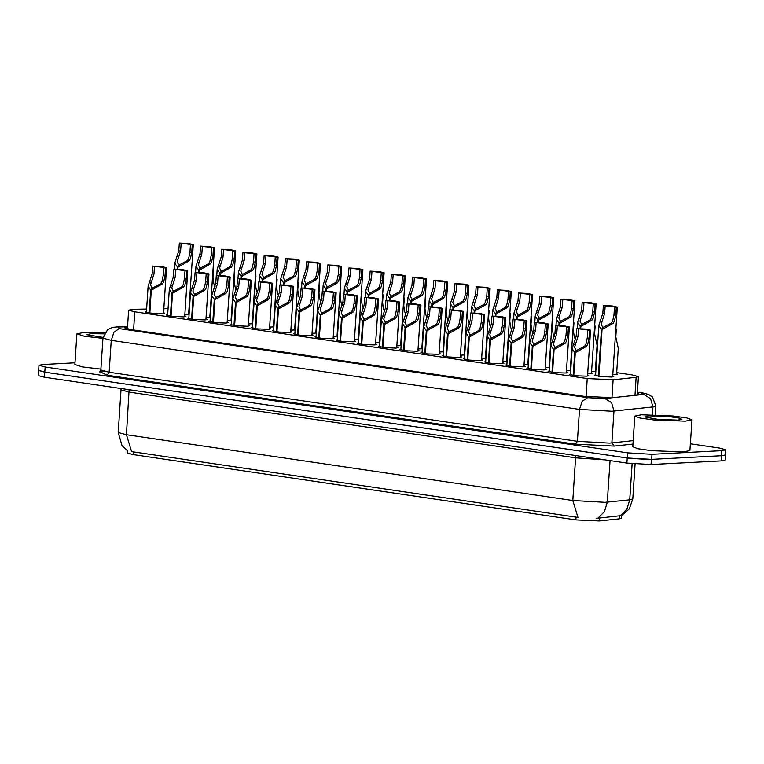 <?xml version="1.0" encoding="UTF-8"?>
<svg xmlns="http://www.w3.org/2000/svg" width="764" height="764" viewBox="0 0 764 764"><rect width="100%" height="100%" fill="white"/><g stroke="black" fill="none" stroke-linecap="round" stroke-linejoin="round"><path stroke-width="1.15" d="M595.786 371.409L591.584 371.61M616.577 373.711L617.694 374.236L612.785 374.732M189.09 314.367L184.888 314.567M210.291 317.49L206.089 317.69M231.492 320.613L227.29 320.813M252.693 323.745L248.491 323.936M273.894 326.868L269.692 327.059M295.095 329.991L290.893 330.182M316.296 333.114L312.094 333.305M337.497 336.236L333.295 336.437M358.698 339.359L354.496 339.56M379.899 342.482L375.697 342.683M485.894 358.106L481.702 358.297M549.497 367.484L545.305 367.675M570.698 370.607L566.506 370.798M591.498 372.899L592.606 373.424L587.707 373.921M507.095 361.229L502.903 361.429M528.296 364.352L524.104 364.552M464.693 354.983L460.501 355.174M443.492 351.86L439.3 352.051M422.301 348.737L418.099 348.928M401.1 345.614L396.898 345.805M612.699 376.022L613.807 376.547L611.563 377.005L600.762 376.576L594.382 375.258L595.548 374.885M163.601 312.734L164.718 313.259L162.465 313.708L151.664 313.288L145.284 311.96L146.459 311.597M184.802 315.857L185.919 316.382L183.666 316.831L172.865 316.411L166.485 315.093L167.66 314.72M206.003 318.98L207.12 319.505L204.867 319.963L194.066 319.533L187.686 318.216L188.861 317.843M227.204 322.102L228.321 322.628L226.068 323.086L215.267 322.656L208.887 321.338L210.062 320.966M248.405 325.225L249.522 325.75L247.269 326.209L236.468 325.779L230.088 324.461L231.253 324.089M269.606 328.358L270.723 328.873L268.47 329.332L257.669 328.902L251.289 327.584L252.454 327.212M290.807 331.481L291.915 331.996L289.671 332.455L278.87 332.034L272.49 330.707L273.655 330.344M312.008 334.603L313.116 335.129L310.872 335.577L300.071 335.157L293.691 333.83L294.856 333.467M333.209 337.726L334.317 338.251L332.073 338.7L321.272 338.28L314.892 336.962L316.057 336.59M354.41 340.849L355.518 341.374L353.274 341.823L342.473 341.403L336.093 340.085L337.258 339.713M375.611 343.972L376.719 344.497L374.475 344.956L363.674 344.526L357.294 343.208L358.459 342.835M396.812 347.095L397.92 347.62L395.676 348.078L384.875 347.649L378.495 346.331L379.66 345.958M418.013 350.227L419.121 350.743L416.877 351.201L406.076 350.772L399.696 349.454L400.861 349.081M439.214 353.35L440.322 353.866L438.078 354.324L427.277 353.894L420.897 352.576L422.062 352.204M460.415 356.473L461.523 356.998L459.279 357.447L448.478 357.027L442.098 355.699L443.263 355.336M481.616 359.596L482.724 360.121L480.48 360.57L469.679 360.15L463.299 358.832L464.464 358.459M502.817 362.719L503.925 363.244L501.681 363.693L490.88 363.272L484.5 361.955L485.665 361.582M524.018 365.841L525.126 366.367L522.882 366.825L512.081 366.395L505.692 365.077L506.866 364.705M545.219 368.964L546.327 369.489L544.083 369.948L533.282 369.518L526.893 368.2L528.067 367.828M566.42 372.097L567.528 372.612L565.284 373.071L554.483 372.641L548.094 371.323L549.268 370.951M587.621 375.219L588.729 375.735L586.485 376.194L575.684 375.764L569.295 374.446L570.469 374.073M146.621 309.057L132.583 309.334L128.61 310.136L134.789 311.846L587.258 378.524L613.11 379.765L636.164 377.33L638.427 376.662L632.248 374.952L616.644 372.651M127.683 450.903L127.531 453.071L133.098 454.609L575.913 519.864L599.177 520.981L619.356 518.851L621.39 518.25L621.562 515.624M168.051 308.694L163.868 308.771M127.884 451.027L122.03 445.67L118.21 432.491L126.442 434.764L131.628 451.61L577.966 517.381L572.78 500.535L604.973 502.368L629.727 499.828L632.745 498.921L635.065 464.015M646.506 459.441L627.234 457.999L44.713 372.154L38.649 370.282M725.475 454.733L724.673 455.382M596.235 518.422L620.435 515.719L626.9 509.216L629.727 499.828L632.124 463.748M725.552 454.914L725.217 460.033L721.245 460.845L651.043 464.493L626.9 463.118L44.379 377.273L38.2 375.563L38.544 370.444M127.483 327.107L124.666 327.832L130.845 329.542L584.107 396.344L609.968 397.586M690.369 443.798L719.621 448.115L725.8 449.824L721.837 450.626L651.998 454.255L627.846 452.88L45.152 367.016L38.974 365.307L42.946 364.504L74.968 362.843M725.8 449.824L725.456 454.943L721.493 455.745L651.654 459.374L627.502 457.999L44.809 372.135L38.639 370.425L38.974 365.307M636.765 394.759L639.029 394.081L637.329 393.231M573.239 375.477L574.757 352.586L572.16 348.661L576.171 336.38L576.686 328.577L585.778 329.074L590.61 330.153L589.598 330.478L589.073 338.28L587.707 344.363L586.418 346.445L575.33 352.672L573.812 375.554M575.33 352.672L576.868 350.304L584.613 346.178L585.95 344.106L587.268 338.013L587.783 330.21L588.328 330L578.491 328.845L577.976 336.647L574.538 347.372L576.4 351.039M574.757 352.586L576.448 350.246M589.598 330.478L587.783 330.21M578.491 328.845L576.686 328.577M598.317 376.289L601.43 329.504L598.823 325.579L602.834 313.297L603.35 305.495L612.441 305.992L617.274 307.08L616.261 307.405L615.746 315.198L614.38 321.281L613.081 323.363L602.003 329.59L598.89 376.365M602.003 329.59L603.541 327.231L611.276 323.096L612.623 321.023L613.931 314.94L614.457 307.138L614.991 306.927L605.155 305.762L604.639 313.565L601.211 324.289L603.063 327.957M601.43 329.504L603.111 327.164M616.261 307.405L614.457 307.138M605.155 305.762L603.35 305.495M616.519 374.608L618.267 348.298L615.832 336.895L616.347 329.093L615.813 329.093M615.822 329.017L616.347 329.093M102.987 338.366L84.336 336.236L76.887 333.839L83.505 332.502L104.658 332.884M100.944 369.079L82.302 366.949L74.853 364.562L76.887 333.839M103.073 337.392L86.915 334.689L91.145 333.629L104.143 333.83M685.356 421.193L653.583 419.942L639.917 418.003L634.808 416.055L641.426 414.718L673.199 415.969L686.855 417.898L691.964 419.856L685.356 421.193M691.964 419.856L689.921 450.569L683.312 451.906L651.539 450.655L637.873 448.726L632.764 446.768L634.808 416.055M649.066 415.845L670.63 416.752L679.435 418.08L681.918 419.369L677.706 420.066L657.861 419.331L644.826 416.905L649.066 415.845M552.038 372.354L553.556 349.463L550.959 345.538L554.97 333.257L555.485 325.454L564.577 325.951L569.409 327.03L568.397 327.355L567.872 335.157L566.506 341.241L565.217 343.313L554.129 349.54L552.611 372.431M554.129 349.54L555.667 347.181L563.412 343.055L564.749 340.983L566.067 334.89L566.582 327.087L567.127 326.877L557.29 325.722L556.775 333.524L553.337 344.249L555.199 347.916M553.556 349.463L555.247 347.123M568.397 327.355L566.582 327.087M557.29 325.722L555.485 325.454M530.837 369.232L532.355 346.331L529.758 342.415L533.769 330.134L534.284 322.332L543.376 322.828L548.208 323.907L547.196 324.232L546.671 332.034L545.305 338.118L544.016 340.19L532.928 346.417L531.41 369.308M532.928 346.417L534.466 344.058L542.211 339.923L543.548 337.86L544.866 331.767L545.381 323.965L545.926 323.755L536.089 322.599L535.574 330.401L532.136 341.126L533.998 344.784M532.355 346.331L534.046 344.001M547.196 324.232L545.381 323.965M536.089 322.599L534.284 322.332M509.636 366.109L511.154 343.208L508.557 339.292L512.568 327.011L513.083 319.209L522.175 319.705L527.007 320.784L525.995 321.109L525.47 328.912L524.104 334.995L522.815 337.067L511.727 343.294L510.209 366.185M511.727 343.294L513.265 340.935L521.01 336.8L522.347 334.737L523.665 328.644L524.18 320.842L524.725 320.632L514.888 319.476L514.373 327.278L510.935 337.994L512.797 341.661M511.154 343.208L512.845 340.868M525.995 321.109L524.18 320.842M514.888 319.476L513.083 319.209M488.435 362.986L489.953 340.085L487.356 336.17L491.367 323.888L491.882 316.086L500.974 316.582L505.806 317.662L504.794 317.986L504.278 325.789L502.903 331.872L501.614 333.944L490.536 340.171L489.008 363.062M490.536 340.171L492.064 337.812L499.809 333.677L501.146 331.614L502.464 325.521L502.979 317.719L503.524 317.509L493.687 316.353L493.172 324.146L489.743 334.871L491.596 338.538M489.953 340.085L491.644 337.745M504.794 317.986L502.979 317.719M493.687 316.353L491.882 316.086M595.318 371.476L597.066 345.175L594.631 333.772L595.146 325.97L594.612 325.97M594.621 325.884L595.146 325.97M575.521 339.799L574.27 336.609L573.43 330.64L573.945 322.838L573.411 322.847M573.42 322.761L573.945 322.838M554.32 336.676L553.069 333.486L552.229 327.517L552.744 319.715L552.21 319.724M552.219 319.638L552.744 319.715M533.119 333.553L531.868 330.363L531.028 324.394L531.543 316.592L531.009 316.602M531.018 316.516L531.543 316.592M580.077 328.644L580.229 326.381L577.622 322.456L581.633 310.174L582.149 302.372L591.24 302.869L596.073 303.948L595.061 304.273L594.545 312.075L593.179 318.158L591.88 320.24L580.802 326.467L580.65 328.663M580.802 326.467L582.34 324.098L590.075 319.973L591.422 317.9L592.73 311.808L593.256 304.005L593.79 303.795L583.954 302.639L583.438 310.442L580.01 321.166L581.862 324.834M580.229 326.381L581.91 324.041M595.061 304.273L593.256 304.005M583.954 302.639L582.149 302.372M558.876 325.512L559.028 323.258L556.421 319.333L560.432 307.052L560.948 299.249L570.039 299.746L574.872 300.825L573.859 301.15L573.344 308.952L571.978 315.035L570.679 317.108L559.601 323.334L559.449 325.54M559.601 323.334L561.139 320.976L568.874 316.85L570.221 314.778L571.539 308.685L572.055 300.882L572.589 300.672L562.753 299.517L562.237 307.319L558.809 318.044L560.661 321.711M559.028 323.258L560.709 320.918M573.859 301.15L572.055 300.882M562.753 299.517L560.948 299.249M537.675 322.389L537.827 320.126L535.22 316.21L539.231 303.929L539.747 296.126L548.839 296.623L553.671 297.702L552.659 298.027L552.143 305.829L550.777 311.913L549.478 313.985L538.4 320.212L538.248 322.418M538.4 320.212L539.938 317.853L547.673 313.717L549.02 311.655L550.338 305.562L550.854 297.759L551.388 297.549L541.561 296.394L541.036 304.196L537.608 314.921L539.46 318.578M537.827 320.126L539.508 317.795M552.659 298.027L550.854 297.759M541.561 296.394L539.747 296.126M516.474 319.266L516.626 317.003L514.019 313.087L518.03 300.806L518.546 293.004L527.637 293.5L532.47 294.579L531.457 294.904L530.942 302.706L529.576 308.79L528.277 310.862L517.199 317.089L517.056 319.295M517.199 317.089L518.737 314.73L526.472 310.595L527.819 308.532L529.137 302.439L529.653 294.637L530.187 294.426L520.36 293.271L519.835 301.073L516.407 311.788L518.259 315.456M516.626 317.003L518.307 314.663M531.457 294.904L529.653 294.637M520.36 293.271L518.546 293.004M467.234 359.854L468.752 336.962L466.155 333.037L470.166 320.756L470.681 312.953L479.773 313.46L484.605 314.539L483.593 314.863L483.077 322.666L481.702 328.749L480.413 330.822L469.335 337.048L467.807 359.93M469.335 337.048L470.863 334.689L478.608 330.554L479.945 328.482L481.263 322.398L481.778 314.596L482.323 314.386L472.486 313.221L471.971 321.023L468.542 331.748L470.395 335.415M468.752 336.962L470.443 334.622M483.593 314.863L481.778 314.596M472.486 313.221L470.681 312.953M446.033 356.731L447.551 333.839L444.954 329.914L448.965 317.633L449.48 309.831L458.572 310.337L463.404 311.416L462.392 311.741L461.876 319.533L460.501 325.617L459.212 327.699L448.134 333.925L446.606 356.807M448.134 333.925L449.662 331.566L457.407 327.431L458.744 325.359L460.062 319.276L460.577 311.473L461.122 311.263L451.285 310.098L450.77 317.9L447.341 328.625L449.194 332.292M447.551 333.839L449.242 331.5M462.392 311.741L460.577 311.473M451.285 310.098L449.48 309.831M424.832 353.608L426.35 330.716L423.753 326.791L427.764 314.51L428.279 306.708L437.371 307.204L442.203 308.284L441.191 308.608L440.675 316.411L439.3 322.494L438.011 324.576L426.933 330.802L425.405 353.684M426.933 330.802L428.461 328.434L436.206 324.308L437.543 322.236L438.861 316.143L439.386 308.35L439.921 308.14L430.084 306.975L429.569 314.778L426.14 325.502L427.993 329.169M426.35 330.716L428.041 328.377M441.191 308.608L439.386 308.35M430.084 306.975L428.279 306.708M403.631 350.485L405.149 327.594L402.552 323.669L406.563 311.387L407.078 303.585L416.17 304.082L421.002 305.161L419.99 305.485L419.474 313.288L418.099 319.371L416.81 321.443L405.732 327.67L404.204 350.561M405.732 327.67L407.26 325.311L415.005 321.186L416.342 319.113L417.66 313.02L418.185 305.218L418.72 305.008L408.883 303.852L408.368 311.655L404.939 322.379L406.792 326.047M405.149 327.594L406.84 325.254M419.99 305.485L418.185 305.218M408.883 303.852L407.078 303.585M495.273 316.143L495.425 313.88L492.818 309.964L496.829 297.683L497.345 289.881L506.436 290.377L511.269 291.456L510.256 291.781L509.741 299.583L508.375 305.667L507.076 307.739L495.998 313.966L495.855 316.172M495.998 313.966L497.536 311.607L505.271 307.472L506.618 305.409L507.936 299.316L508.452 291.514L508.986 291.304L499.159 290.148L498.634 297.941L495.206 308.666L497.058 312.333M495.425 313.88L497.106 311.54M510.256 291.781L508.452 291.514M499.159 290.148L497.345 289.881M474.072 313.02L474.224 310.757L471.617 306.832L475.628 294.551L476.144 286.748L485.236 287.254L490.077 288.334L489.055 288.658L488.54 296.461L487.174 302.544L485.875 304.616L474.797 310.843L474.654 313.049M474.797 310.843L476.335 308.484L484.08 304.349L485.417 302.277L486.735 296.193L487.251 288.391L487.785 288.181L477.958 287.016L477.433 294.818L474.005 305.543L475.857 309.21M474.224 310.757L475.915 308.417M489.055 288.658L487.251 288.391M477.958 287.016L476.144 286.748M452.871 309.897L453.023 307.634L450.416 303.709L454.427 291.428L454.943 283.625L464.034 284.132L468.876 285.211L467.854 285.535L467.339 293.328L465.973 299.412L464.674 301.493L453.596 307.72L453.453 309.926M453.596 307.72L455.134 305.361L462.879 301.226L464.216 299.154L465.534 293.07L466.05 285.268L466.584 285.058L456.757 283.893L456.232 291.695L452.804 302.42L454.656 306.087M453.023 307.634L454.714 305.294M467.854 285.535L466.05 285.268M456.757 283.893L454.943 283.625M431.67 306.775L431.822 304.511L429.215 300.586L433.226 288.305L433.742 280.503L442.833 280.999L447.675 282.078L446.653 282.403L446.138 290.205L444.772 296.289L443.473 298.371L432.395 304.597L432.252 306.794M432.395 304.597L433.933 302.229L441.678 298.103L443.015 296.031L444.333 289.938L444.849 282.145L445.383 281.935L435.556 280.77L435.031 288.572L431.603 299.297L433.455 302.964M431.822 304.511L433.513 302.172M446.653 282.403L444.849 282.145M435.556 280.77L433.742 280.503M511.918 330.43L510.667 327.24L509.827 321.272L510.342 313.469L509.808 313.469M509.817 313.393L510.342 313.469M490.717 327.307L489.466 324.117L488.626 318.149L489.141 310.346L488.607 310.346M488.616 310.27L489.141 310.346M469.516 324.175L468.265 320.995L467.425 315.026L467.94 307.224L467.406 307.224M467.415 307.147L467.94 307.224M382.43 347.362L383.948 324.461L381.351 320.546L385.362 308.264L385.877 300.462L394.969 300.959L399.801 302.038L398.789 302.363L398.273 310.165L396.898 316.248L395.609 318.321L384.531 324.547L383.003 347.439M384.531 324.547L386.059 322.188L393.804 318.063L395.141 315.99L396.459 309.897L396.984 302.095L397.519 301.885L387.682 300.729L387.167 308.532L383.738 319.257L385.591 322.914M383.948 324.461L385.639 322.131M398.789 302.363L396.984 302.095M387.682 300.729L385.877 300.462M361.229 344.239L362.747 321.338L360.15 317.423L364.161 305.142L364.676 297.339L373.768 297.836L378.6 298.915L377.588 299.24L377.072 307.042L375.697 313.125L374.408 315.198L363.33 321.424L361.802 344.316M363.33 321.424L364.858 319.065L372.603 314.93L373.94 312.868L375.258 306.775L375.783 298.972L376.318 298.762L366.481 297.607L365.966 305.409L362.537 316.124L364.39 319.791M362.747 321.338L364.438 318.999M377.588 299.24L375.783 298.972M366.481 297.607L364.676 297.339M340.028 341.116L341.546 318.216L338.949 314.3L342.96 302.019L343.475 294.216L352.567 294.713L357.399 295.792L356.387 296.117L355.871 303.919L354.506 310.003L353.207 312.075L342.129 318.301L340.601 341.193M342.129 318.301L343.657 315.943L351.402 311.808L352.739 309.745L354.057 303.652L354.582 295.849L355.117 295.639L345.28 294.484L344.765 302.277L341.336 313.001L343.189 316.668M341.546 318.216L343.237 315.876M356.387 296.117L354.582 295.849M345.28 294.484L343.475 294.216M318.827 337.994L320.345 315.093L317.748 311.168L321.759 298.886L322.274 291.094L331.366 291.59L336.198 292.669L335.186 292.994L334.67 300.796L333.305 306.88L332.006 308.952L320.928 315.179L319.4 338.07M320.928 315.179L322.456 312.82L330.201 308.685L331.547 306.622L332.856 300.529L333.381 292.727L333.916 292.517L324.079 291.351L323.564 299.154L320.135 309.878L321.988 313.546M320.345 315.093L322.036 312.753M335.186 292.994L333.381 292.727M324.079 291.351L322.274 291.094M297.626 334.861L299.144 311.97L296.547 308.045L300.558 295.763L301.073 287.961L310.165 288.467L314.997 289.546L313.985 289.871L313.469 297.673L312.104 303.757L310.805 305.829L299.727 312.056L298.199 334.938M299.727 312.056L301.255 309.697L309 305.562L310.346 303.489L311.655 297.406L312.18 289.604L312.715 289.394L302.878 288.229L302.363 296.031L298.934 306.756L300.787 310.423M299.144 311.97L300.835 309.63M313.985 289.871L312.18 289.604M302.878 288.229L301.073 287.961M276.425 331.738L277.943 308.847L275.346 304.922L279.357 292.641L279.872 284.838L288.964 285.335L293.796 286.414L292.784 286.739L292.268 294.541L290.903 300.624L289.604 302.706L278.526 308.933L276.998 331.815M278.526 308.933L280.054 306.565L287.799 302.439L289.145 300.367L290.454 294.274L290.979 286.481L291.514 286.271L281.677 285.106L281.162 292.908L277.733 303.633L279.586 307.3M277.943 308.847L279.634 306.507M292.784 286.739L290.979 286.481M281.677 285.106L279.872 284.838M410.469 303.642L410.621 301.388L408.014 297.463L412.025 285.182L412.541 277.38L421.642 277.876L426.474 278.956L425.452 279.28L424.937 287.083L423.571 293.166L422.272 295.238L411.194 301.465L411.051 303.671M411.194 301.465L412.732 299.106L420.477 294.98L421.814 292.908L423.132 286.815L423.648 279.013L424.182 278.803L414.355 277.647L413.83 285.449L410.402 296.174L412.254 299.841M410.621 301.388L412.312 299.049M425.452 279.28L423.648 279.013M414.355 277.647L412.541 277.38M389.268 300.519L389.42 298.256L386.813 294.341L390.824 282.059L391.34 274.257L400.441 274.753L405.273 275.833L404.252 276.157L403.736 283.96L402.37 290.043L401.071 292.115L389.993 298.342L389.85 300.548M389.993 298.342L391.531 295.983L399.276 291.858L400.613 289.785L401.931 283.692L402.447 275.89L402.981 275.68L393.154 274.524L392.629 282.327L389.201 293.051L391.053 296.709M389.42 298.256L391.111 295.926M404.252 276.157L402.447 275.89M393.154 274.524L391.34 274.257M368.067 297.397L368.219 295.133L365.622 291.218L369.623 278.936L370.139 271.134L379.24 271.631L384.072 272.71L383.05 273.034L382.535 280.837L381.169 286.92L379.87 288.993L368.792 295.219L368.649 297.425M368.792 295.219L370.33 292.86L378.075 288.725L379.412 286.662L380.73 280.569L381.246 272.767L381.78 272.557L371.953 271.401L371.428 279.204L368 289.919L369.852 293.586M368.219 295.133L369.91 292.793M383.05 273.034L381.246 272.767M371.953 271.401L370.139 271.134M346.866 294.274L347.018 292.01L344.421 288.095L348.422 275.814L348.938 268.011L358.039 268.508L362.871 269.587L361.849 269.912L361.334 277.714L359.968 283.797L358.669 285.87L347.591 292.096L347.448 294.302M347.591 292.096L349.129 289.737L356.874 285.602L358.211 283.539L359.529 277.447L360.045 269.644L360.579 269.434L350.752 268.279L350.227 276.071L346.799 286.796L348.651 290.463M347.018 292.01L348.709 289.671M361.849 269.912L360.045 269.644M350.752 268.279L348.938 268.011M325.665 291.151L325.817 288.887L323.22 284.972L327.221 272.681L327.737 264.888L336.838 265.385L341.67 266.464L340.648 266.789L340.133 274.591L338.767 280.674L337.468 282.747L326.39 288.973L326.247 291.179M326.39 288.973L327.928 286.615L335.673 282.479L337.01 280.417L338.328 274.324L338.844 266.521L339.378 266.311L329.551 265.146L329.026 272.949L325.598 283.673L327.45 287.34M325.817 288.887L327.508 286.548M340.648 266.789L338.844 266.521M329.551 265.146L327.737 264.888M304.464 288.028L304.616 285.765L302.019 281.84L306.02 269.558L306.536 261.756L315.637 262.262L320.469 263.341L319.447 263.666L318.932 271.468L317.566 277.552L316.267 279.624L305.189 285.851L305.046 288.057M305.189 285.851L306.727 283.492L314.472 279.357L315.809 277.284L317.127 271.201L317.643 263.399L318.177 263.188L308.35 262.023L307.825 269.826L304.397 280.55L306.249 284.218M304.616 285.765L306.307 283.425M319.447 263.666L317.643 263.399M308.35 262.023L306.536 261.756M448.325 321.052L447.064 317.872L446.224 311.903L446.739 304.101L446.205 304.101M446.214 304.024L446.739 304.101M427.124 317.929L425.863 314.739L425.023 308.771L425.538 300.978L425.004 300.978M425.013 300.892L425.538 300.978M405.923 314.806L404.662 311.616L403.822 305.648L404.337 297.845L403.803 297.855M403.812 297.769L404.337 297.845M384.722 311.683L383.461 308.494L382.621 302.525L383.136 294.723L382.602 294.732M382.611 294.646L383.136 294.723M363.521 308.56L362.26 305.371L361.42 299.402L361.935 291.6L361.401 291.6M361.41 291.523L361.935 291.6M342.32 305.438L341.059 302.248L340.219 296.279L340.734 288.477L340.2 288.477M340.209 288.4L340.734 288.477M255.224 328.615L256.742 305.724L254.145 301.799L258.156 289.518L258.671 281.715L267.763 282.212L272.595 283.291L271.583 283.616L271.067 291.418L269.702 297.502L268.403 299.574L257.325 305.801L255.797 328.692M257.325 305.801L258.853 303.442L266.598 299.316L267.944 297.244L269.253 291.151L269.778 283.349L270.313 283.138L260.476 281.983L259.961 289.785L256.532 300.51L258.385 304.177M256.742 305.724L258.433 303.384M271.583 283.616L269.778 283.349M260.476 281.983L258.671 281.715M234.023 325.493L235.541 302.592L232.944 298.676L236.955 286.395L237.47 278.593L246.562 279.089L251.394 280.168L250.382 280.493L249.866 288.295L248.501 294.379L247.202 296.451L236.124 302.678L234.605 325.569M236.124 302.678L237.652 300.319L245.397 296.193L246.743 294.121L248.052 288.028L248.577 280.226L249.112 280.016L239.275 278.86L238.76 286.662L235.331 297.387L237.184 301.045M235.541 302.592L237.232 300.262M250.382 280.493L248.577 280.226M239.275 278.86L237.47 278.593M212.822 322.37L214.35 299.469L211.743 295.553L215.754 283.272L216.269 275.47L225.361 275.966L230.193 277.046L229.181 277.37L228.665 285.173L227.3 291.256L226.001 293.328L214.923 299.555L213.404 322.446M214.923 299.555L216.451 297.196L224.196 293.061L225.542 290.998L226.851 284.905L227.376 277.103L227.911 276.893L218.074 275.737L217.559 283.539L214.13 294.255L215.983 297.922M214.35 299.469L216.031 297.139M229.181 277.37L227.376 277.103M218.074 275.737L216.269 275.47M191.621 319.247L193.149 296.346L190.542 292.431L194.553 280.149L195.068 272.347L204.16 272.844L208.992 273.923L207.98 274.247L207.464 282.05L206.099 288.133L204.8 290.205L193.722 296.432L192.203 319.323M193.722 296.432L195.259 294.073L202.995 289.938L204.341 287.875L205.65 281.782L206.175 273.98L206.71 273.77L196.873 272.614L196.358 280.417L192.929 291.132L194.782 294.799M193.149 296.346L194.83 294.006M207.98 274.247L206.175 273.98M196.873 272.614L195.068 272.347M170.42 316.124L171.948 293.223L169.341 289.308L173.352 277.017L173.867 269.224L182.959 269.721L187.791 270.8L186.779 271.124L186.263 278.927L184.898 285.01L183.599 287.083L172.521 293.309L171.002 316.201M172.521 293.309L174.058 290.95L181.794 286.815L183.14 284.752L184.449 278.659L184.974 270.857L185.509 270.647L175.672 269.482L175.157 277.284L171.728 288.009L173.581 291.676M171.948 293.223L173.629 290.883M186.779 271.124L184.974 270.857M175.672 269.482L173.867 269.224M149.219 312.992L150.747 290.1L148.14 286.175L152.151 273.894L152.666 266.092L161.758 266.598L166.59 267.677L165.578 268.002L165.062 275.804L163.697 281.887L162.398 283.96L151.32 290.186L149.801 313.068M151.32 290.186L152.857 287.827L160.593 283.692L161.939 281.62L163.248 275.537L163.773 267.734L164.308 267.524L154.471 266.359L153.956 274.161L150.527 284.886L152.38 288.553M150.747 290.1L152.428 287.761M165.578 268.002L163.773 267.734M154.471 266.359L152.666 266.092M283.263 284.905L283.415 282.642L280.818 278.717L284.819 266.435L285.335 258.633L294.436 259.13L299.268 260.209L298.247 260.534L297.731 268.336L296.365 274.419L295.066 276.501L283.988 282.728L283.845 284.924M283.988 282.728L285.526 280.359L293.271 276.234L294.608 274.161L295.926 268.078L296.442 260.276L296.976 260.066L287.149 258.901L286.624 266.703L283.196 277.428L285.048 281.095M283.415 282.642L285.106 280.302M298.247 260.534L296.442 260.276M287.149 258.901L285.335 258.633M262.062 281.782L262.214 279.519L259.617 275.594L263.618 263.313L264.134 255.51L273.235 256.007L278.067 257.086L277.046 257.411L276.53 265.213L275.164 271.296L273.865 273.369L262.787 279.595L262.644 281.801M262.787 279.595L264.325 277.236L272.07 273.111L273.407 271.039L274.725 264.946L275.241 257.143L275.775 256.933L265.948 255.778L265.423 263.58L261.995 274.305L263.847 277.972M262.214 279.519L263.905 277.179M277.046 257.411L275.241 257.143M265.948 255.778L264.134 255.51M240.861 278.65L241.013 276.387L238.416 272.471L242.417 260.19L242.933 252.387L252.034 252.884L256.866 253.963L255.844 254.288L255.329 262.09L253.963 268.174L252.664 270.246L241.586 276.472L241.443 278.679M241.586 276.472L243.124 274.114L250.869 269.988L252.206 267.916L253.524 261.823L254.04 254.02L254.574 253.81L244.747 252.655L244.222 260.457L240.794 271.182L242.646 274.839M241.013 276.387L242.704 274.056M255.844 254.288L254.04 254.02M244.747 252.655L242.933 252.387M219.66 275.527L219.812 273.264L217.215 269.348L221.216 257.067L221.732 249.265L230.833 249.761L235.665 250.84L234.643 251.165L234.128 258.967L232.762 265.051L231.463 267.123L220.385 273.35L220.242 275.556M220.385 273.35L221.923 270.991L229.668 266.856L231.005 264.793L232.323 258.7L232.839 250.898L233.373 250.688L223.546 249.532L223.021 257.334L219.593 268.049L221.445 271.717M219.812 273.264L221.503 270.933M234.643 251.165L232.839 250.898M223.546 249.532L221.732 249.265M198.459 272.404L198.611 270.141L196.014 266.225L200.015 253.944L200.531 246.142L209.632 246.638L214.464 247.717L213.442 248.042L212.927 255.844L211.561 261.928L210.262 264L199.184 270.227L199.041 272.433M199.184 270.227L200.722 267.868L208.467 263.733L209.804 261.67L211.122 255.577L211.638 247.775L212.172 247.565L202.345 246.409L201.82 254.211L198.392 264.927L200.244 268.594M198.611 270.141L200.302 267.801M213.442 248.042L211.638 247.775M202.345 246.409L200.531 246.142M177.258 269.281L177.41 267.018L174.813 263.102L178.814 250.821L179.33 243.019L188.431 243.515L193.263 244.595L192.242 244.919L191.726 252.722L190.36 258.805L189.061 260.877L177.983 267.104L177.84 269.31M177.983 267.104L179.521 264.745L187.266 260.61L188.603 258.547L189.921 252.454L190.437 244.652L190.971 244.442L181.144 243.277L180.619 251.079L177.191 261.804L179.043 265.471M177.41 267.018L179.101 264.678M192.242 244.919L190.437 244.652M181.144 243.277L179.33 243.019M321.119 302.305L319.858 299.125L319.018 293.156L319.533 285.354L318.999 285.354M319.008 285.278L319.533 285.354M299.918 299.182L298.657 296.002L297.817 290.034L298.332 282.231L297.798 282.231M297.807 282.155L298.332 282.231M278.717 296.06L277.456 292.879L276.616 286.911L277.131 279.108L276.606 279.108M276.606 279.022L277.131 279.108M257.516 292.937L256.255 289.747L255.415 283.778L255.93 275.976L255.405 275.985M255.405 275.899L255.93 275.976M236.315 289.814L235.054 286.624L234.214 280.655L234.739 272.853L234.204 272.863M234.204 272.777L234.739 272.853M215.114 286.691L213.853 283.501L213.013 277.533L213.538 269.73L213.003 269.74M213.003 269.654L213.538 269.73M575.913 519.864L576.104 517.027M599.177 520.981L599.387 517.887M619.356 518.851L619.556 515.757M133.098 454.609L133.28 451.782M133.585 329.952L134.789 311.846M634.97 395.303L636.164 377.33M611.916 397.738L613.11 379.765M586.055 396.602L587.258 378.524M575.435 455.535L575.607 457.875L129.278 392.104L121.037 389.831L118.21 432.491M604.439 459.804L575.607 457.875L572.78 500.535L126.442 434.764L129.106 389.764M597.868 518.145L604.4 511.641L607.246 502.196L610.006 460.625M626.9 463.118L627.234 457.999M651.043 464.493L651.386 459.384M44.379 377.273L44.713 372.154M721.245 460.845L721.588 455.736M127.502 326.782L117.828 326.973L119.308 328.644L587.602 397.652L603.703 398.569L643.746 394.377L641.13 392.791L637.396 392.238M655.35 414.737L655.923 406.066L652.914 406.964L611.735 411.242L579.532 409.408L111.238 340.4L102.997 338.127L100.886 369.977L109.118 372.259L577.422 441.267L609.615 443.091L633.175 440.675M632.945 444.094L614.18 446.071L575.407 444.209L107.103 375.2L109.118 372.259L111.238 340.4L113.912 332.244L119.308 328.644M614.18 446.071L611.888 442.929L614.008 411.07L611.63 402.676L604.84 398.483M107.103 375.2L99.96 371.791M45.152 367.016L44.809 372.135M627.846 452.88L627.502 457.999M651.998 454.255L651.654 459.374M721.837 450.626L721.493 455.745M587.602 397.652L582.216 401.253L579.532 409.408L577.422 441.267L575.407 444.209M643.746 394.377L650.536 398.569L652.914 406.964L652.399 414.642M641.13 392.791L637.396 392.152M119.232 326.925L127.512 326.686M577.976 336.647L576.171 336.38M575.273 344.803L573.477 344.535M586.418 346.445L584.613 346.178M589.073 338.28L587.268 338.013M604.639 313.565L602.834 313.297M601.946 321.72L600.141 321.453M613.081 323.363L611.276 323.096M615.746 315.198L613.931 314.94M556.775 333.524L554.97 333.257M554.072 341.68L552.276 341.412M565.217 343.313L563.412 343.055M567.872 335.157L566.067 334.89M535.574 330.401L533.769 330.134M532.88 338.548L531.076 338.29M544.016 340.19L542.211 339.923M546.671 332.034L544.866 331.767M514.373 327.278L512.568 327.011M511.679 335.425L509.874 335.157M522.815 337.067L521.01 336.8M525.47 328.912L523.665 328.644M493.172 324.146L491.367 323.888M490.478 332.302L488.673 332.034M501.614 333.944L499.809 333.677M504.278 325.789L502.464 325.521M583.438 310.442L581.633 310.174M580.745 318.598L578.94 318.33M591.88 320.24L590.075 319.973M594.545 312.075L592.73 311.808M562.237 307.319L560.432 307.052M559.544 315.475L557.739 315.207M570.679 317.108L568.874 316.85M573.344 308.952L571.539 308.685M541.036 304.196L539.231 303.929M538.343 312.342L536.538 312.084M549.478 313.985L547.673 313.717M552.143 305.829L550.338 305.562M519.835 301.073L518.03 300.806M517.142 309.219L515.337 308.952M528.277 310.862L526.472 310.595M530.942 302.706L529.137 302.439M471.971 321.023L470.166 320.756M469.277 329.179L467.472 328.912M480.413 330.822L478.608 330.554M483.077 322.666L481.263 322.398M450.77 317.9L448.965 317.633M448.076 326.056L446.272 325.789M459.212 327.699L457.407 327.431M461.876 319.533L460.062 319.276M429.569 314.778L427.764 314.51M426.875 322.933L425.07 322.666M438.011 324.576L436.206 324.308M440.675 316.411L438.861 316.143M408.368 311.655L406.563 311.387M405.674 319.81L403.869 319.543M416.81 321.443L415.005 321.186M419.474 313.288L417.66 313.02M498.634 297.941L496.829 297.683M495.941 306.097L494.136 305.829M507.076 307.739L505.271 307.472M509.741 299.583L507.936 299.316M477.433 294.818L475.628 294.551M474.74 302.974L472.935 302.706M485.875 304.616L484.08 304.349M488.54 296.461L486.735 296.193M456.232 291.695L454.427 291.428M453.539 299.851L451.734 299.583M464.674 301.493L462.879 301.226M467.339 293.328L465.534 293.07M435.031 288.572L433.226 288.305M432.338 296.728L430.533 296.461M443.473 298.371L441.678 298.103M446.138 290.205L444.333 289.938M387.167 308.532L385.362 308.264M384.473 316.678L382.668 316.42M395.609 318.321L393.804 318.063M398.273 310.165L396.459 309.897M365.966 305.409L364.161 305.142M363.272 313.555L361.467 313.288M374.408 315.198L372.603 314.93M377.072 307.042L375.258 306.775M344.765 302.277L342.96 302.019M342.071 310.432L340.267 310.165M353.207 312.075L351.402 311.808M355.871 303.919L354.057 303.652M323.564 299.154L321.759 298.886M320.87 307.309L319.065 307.042M332.006 308.952L330.201 308.685M334.67 300.796L332.856 300.529M302.363 296.031L300.558 295.763M299.669 304.187L297.864 303.919M310.805 305.829L309 305.562M313.469 297.673L311.655 297.406M281.162 292.908L279.357 292.641M278.468 301.064L276.663 300.796M289.604 302.706L287.799 302.439M292.268 294.541L290.454 294.274M413.83 285.449L412.025 285.182M411.137 293.605L409.332 293.338M422.272 295.238L420.477 294.98M424.937 287.083L423.132 286.815M392.629 282.327L390.824 282.059M389.936 290.473L388.131 290.215M401.071 292.115L399.276 291.858M403.736 283.96L401.931 283.692M371.428 279.204L369.623 278.936M368.735 287.35L366.93 287.092M379.87 288.993L378.075 288.725M382.535 280.837L380.73 280.569M350.227 276.071L348.422 275.814M347.534 284.227L345.729 283.96M358.669 285.87L356.874 285.602M361.334 277.714L359.529 277.447M329.026 272.949L327.221 272.681M326.333 281.104L324.528 280.837M337.468 282.747L335.673 282.479M340.133 274.591L338.328 274.324M307.825 269.826L306.02 269.558M305.132 277.981L303.327 277.714M316.267 279.624L314.472 279.357M318.932 271.468L317.127 271.201M259.961 289.785L258.156 289.518M257.267 297.941L255.462 297.673M268.403 299.574L266.598 299.316M271.067 291.418L269.253 291.151M238.76 286.662L236.955 286.395M236.066 294.808L234.262 294.551M247.202 296.451L245.397 296.193M249.866 288.295L248.052 288.028M217.559 283.539L215.754 283.272M214.865 291.686L213.06 291.428M226.001 293.328L224.196 293.061M228.665 285.173L226.851 284.905M196.358 280.417L194.553 280.149M193.664 288.563L191.859 288.295M204.8 290.205L202.995 289.938M207.464 282.05L205.65 281.782M175.157 277.284L173.352 277.017M172.463 285.44L170.658 285.173M183.599 287.083L181.794 286.815M186.263 278.927L184.449 278.659M153.956 274.161L152.151 273.894M151.262 282.317L149.457 282.05M162.398 283.96L160.593 283.692M165.062 275.804L163.248 275.537M286.624 266.703L284.819 266.435M283.931 274.859L282.126 274.591M295.066 276.501L293.271 276.234M297.731 268.336L295.926 268.078M265.423 263.58L263.618 263.313M262.73 271.736L260.925 271.468M273.865 273.369L272.07 273.111M276.53 265.213L274.725 264.946M244.222 260.457L242.417 260.19M241.529 268.603L239.724 268.345M252.664 270.246L250.869 269.988M255.329 262.09L253.524 261.823M223.021 257.334L221.216 257.067M220.328 265.48L218.523 265.223M231.463 267.123L229.668 266.856M234.128 258.967L232.323 258.7M201.82 254.211L200.015 253.944M199.127 262.358L197.322 262.09M210.262 264L208.467 263.733M212.927 255.844L211.122 255.577M180.619 251.079L178.814 250.821M177.926 259.235L176.121 258.967M189.061 260.877L187.266 260.61M191.726 252.722L189.921 252.454M127.368 328.931L128.61 310.136M637.233 394.702L638.427 376.662M621.504 515.652L629.364 508.814L632.745 498.921M120.979 388.561L121.037 389.831M118.286 326.849L112.528 327.393L107.609 329.618L102.997 338.127M104.124 371.447L99.645 371.982L100.886 369.977M655.923 406.066L652.456 396.993L648.54 394.425L642.046 392.83M590.61 330.153L587.554 376.108M572.16 348.661L570.412 374.971M617.274 307.08L612.642 376.919M598.823 325.579L595.49 375.783M569.409 327.03L566.363 372.985M550.959 345.538L549.211 371.848M548.208 323.907L545.162 369.862M529.758 342.415L528.01 368.726M527.007 320.784L523.961 366.739M508.557 339.292L506.809 365.593M505.806 317.662L502.76 363.616M487.356 336.17L485.608 362.47M596.073 303.948L591.441 373.797M577.622 322.456L577.221 328.577M574.872 300.825L570.24 370.674M556.421 319.333L556.02 325.454M553.671 297.702L549.039 367.541M535.22 316.21L534.819 322.332M532.47 294.579L527.838 364.418M514.019 313.087L513.618 319.199M484.605 314.539L481.559 360.484M466.155 333.037L464.407 359.347M463.404 311.416L460.358 357.361M444.954 329.914L443.206 356.225M442.203 308.284L439.157 354.238M423.753 326.791L422.005 353.102M421.002 305.161L417.956 351.115M402.552 323.669L400.804 349.979M511.269 291.456L506.637 361.296M492.818 309.964L492.417 316.076M490.077 288.334L485.436 358.173M471.617 306.832L471.216 312.953M468.876 285.211L464.235 355.05M450.416 303.709L450.015 309.831M447.675 282.078L443.034 351.927M429.215 300.586L428.814 306.708M399.801 302.038L396.755 347.992M381.351 320.546L379.603 346.856M378.6 298.915L375.554 344.87M360.15 317.423L358.402 343.724M357.399 295.792L354.353 341.747M338.949 314.3L337.201 340.601M336.198 292.669L333.152 338.614M317.748 311.168L316 337.478M314.997 289.546L311.951 335.491M296.547 308.045L294.799 334.355M293.796 286.414L290.75 332.369M275.346 304.922L273.598 331.232M426.474 278.956L421.833 348.804M408.014 297.463L407.613 303.585M405.273 275.833L400.632 345.681M386.813 294.341L386.412 300.462M384.072 272.71L379.431 342.549M365.622 291.218L365.211 297.33M362.871 269.587L358.23 339.426M344.421 288.095L344.01 294.207M341.67 266.464L337.029 336.303M323.22 284.972L322.809 291.084M320.469 263.341L315.828 333.18M302.019 281.84L301.608 287.961M272.595 283.291L269.549 329.246M254.145 301.799L252.397 328.109M251.394 280.168L248.348 326.123M232.944 298.676L231.196 324.986M230.193 277.046L227.147 323M211.743 295.553L209.995 321.864M208.992 273.923L205.946 319.877M190.542 292.431L188.794 318.731M187.791 270.8L184.745 316.754M169.341 289.308L167.593 315.608M166.59 267.677L163.544 313.622M148.14 286.175L146.392 312.486M299.268 260.209L294.627 330.058M280.818 278.717L280.407 284.838M278.067 257.086L273.426 326.935M259.617 275.594L259.206 281.715M256.866 253.963L252.225 323.812M238.416 272.471L238.005 278.593M235.665 250.84L231.024 320.679M217.215 269.348L216.804 275.46M214.464 247.717L209.823 317.557M196.014 266.225L195.603 272.337M193.263 244.595L188.622 314.434M174.813 263.102L174.402 269.214"/></g></svg>
